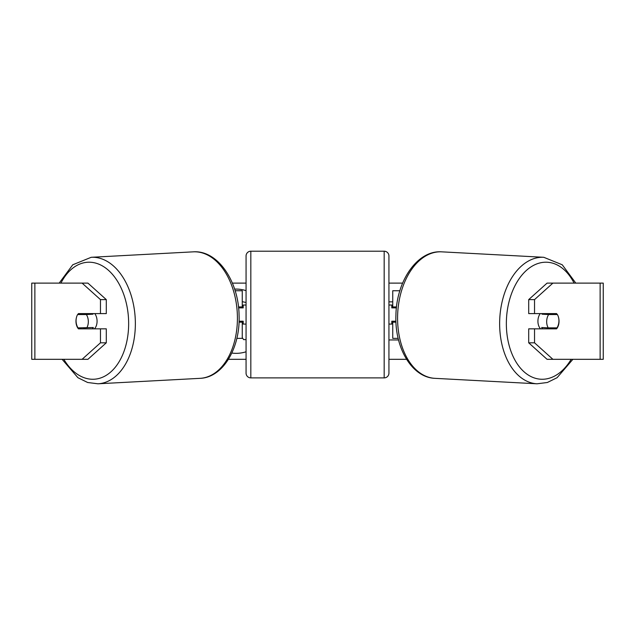 <?xml version="1.0" encoding="UTF-8"?>
<svg xmlns="http://www.w3.org/2000/svg" width="635" height="635" viewBox="0 0 635 635"><rect width="100%" height="100%" fill="white"/><g stroke="black" fill="none" stroke-linecap="round" stroke-linejoin="round"><path stroke-width="0.95" d="M399.875 290.735L392.748 290.735L392.748 306.927L396.518 306.927M398.161 338.36L392.748 338.36L392.748 321.215M392.748 307.88L392.748 306.927M395.978 322.167L392.748 322.167M540.575 328.835A9.525 6.12 -86.9 0 1 537.932 320.738A9.525 6.12 -86.9 0 1 540.234 313.595M557.379 314.547A9.525 6.12 -86.9 0 1 558.927 321.207A9.525 6.12 -86.9 0 1 556.966 327.866L548.219 327.866A9.525 6.12 -86.9 0 1 546.679 321.207A9.525 6.12 -86.9 0 1 548.64 314.547L557.276 314.539M542.512 313.595A9.525 6.12 -86.9 0 0 542.076 314.198L548.64 314.547M550.426 313.595A9.525 6.12 -86.9 0 1 550.823 314.198L551.22 314.214M550.156 327.866A9.525 6.12 -86.9 0 1 549.331 328.835M542.647 328.835A9.525 6.12 -86.9 0 1 541.655 327.517L548.219 327.866M542.076 314.198L550.823 314.198M246.062 290.655A32.123 32.123 0 0 0 234.617 289.123M231.823 353.044A32.123 32.123 0 0 0 246.062 351.774M232.386 283.115L246.062 283.115M388.938 283.115L402.614 283.115M228.425 359.315L246.062 359.315M388.938 359.315L406.575 359.315M388.938 339.955L398.55 339.955M392.748 301.855L388.938 301.855M34.869 283.115L31.75 283.115L31.75 359.315L34.869 359.315L34.869 283.115L87.932 283.115L106.299 299.609L100.465 299.609L82.098 283.115M82.098 359.315L100.465 342.813L106.299 342.813L87.932 359.315L34.869 359.315M600.131 359.315L600.131 283.115L603.25 283.115L603.25 359.315L547.068 359.315L528.701 342.813L528.701 328.835L534.535 328.835L534.535 342.813L552.902 359.315M547.068 283.115L552.902 283.115L534.535 299.609L528.701 299.609L547.068 283.115M600.131 283.115L552.902 283.115M528.701 299.609L528.701 313.595L534.535 313.595L534.535 299.609M558.649 317.897A9.525 6.12 -90 0 1 556.577 328.835L534.535 328.835M534.535 313.595L556.577 313.595A9.525 6.12 -90 0 1 557.276 314.547M528.701 342.813L534.535 342.813M550.743 328.835A9.525 6.12 90 0 0 551.45 327.866M551.442 314.547A9.525 6.12 90 0 0 550.743 313.595M83.558 314.547A9.525 6.12 90 0 1 84.257 313.595M84.257 328.835A9.525 6.12 90 0 1 83.55 327.866M106.299 342.813L106.299 328.835L100.465 328.835L100.465 342.813M100.465 299.609L100.465 313.595L106.299 313.595L106.299 299.609M76.351 317.897A9.525 6.12 -90 0 0 75.97 321.215A9.525 6.12 -90 0 0 78.422 328.835L100.465 328.835M100.465 313.595L78.422 313.595A9.525 6.12 -90 0 0 77.724 314.547M242.252 301.657L246.062 302.498M246.062 339.638L243.626 339.638L242.252 337.574M242.252 307.88L242.252 306.927L238.482 306.927M242.252 306.927L242.252 290.735L235.125 290.735M236.839 338.36L242.252 338.36L242.252 321.215M239.022 322.167L242.252 322.167M250.825 251.206A4.762 4.762 0 0 0 246.062 255.969L246.062 373.126A4.762 4.762 0 0 0 250.825 377.888L384.175 377.888A4.762 4.762 0 0 0 388.938 373.126L388.938 255.969A4.762 4.762 0 0 0 384.175 251.206L250.825 251.206L250.825 377.888M396.407 307.88L391.795 307.88L391.795 305.022L388.938 305.022M395.938 321.215L391.795 321.215L391.795 324.072L388.938 324.072M246.062 305.022L243.205 305.022L243.205 307.88L238.593 307.88M239.062 321.215L243.205 321.215L243.205 324.072L246.062 324.072M94.424 328.835A9.525 6.12 -93.1 0 0 97.068 320.738A9.525 6.12 -93.1 0 0 94.766 313.595M86.781 327.866A9.525 6.12 -93.1 0 0 88.321 321.207A9.525 6.12 -93.1 0 0 86.36 314.547L77.621 314.547A9.525 6.12 -93.1 0 0 76.073 321.207A9.525 6.12 -93.1 0 0 78.034 327.866L93.345 327.517A9.525 6.12 -93.1 0 1 92.353 328.835M84.844 327.866A9.525 6.12 -93.1 0 0 85.669 328.835M83.78 314.214L84.177 314.198A9.525 6.12 -93.1 0 1 84.574 313.595M86.36 314.547L92.924 314.198A9.525 6.12 -93.1 0 0 92.488 313.595M92.924 314.198L84.177 314.198M537.027 383.794L434.959 378.341A63.341 40.68 -86.9 0 1 397.629 315.087A63.341 40.68 -86.9 0 1 441.722 251.841L543.79 257.294A63.341 40.68 93.1 0 0 499.689 320.548A63.341 40.68 93.1 0 0 537.027 383.794L547.346 382.5L557.093 377.698L572.889 359.315M571.167 359.315A58.579 37.624 -86.9 0 1 529.082 375.523A58.579 37.624 -86.9 0 1 506.397 320.738A58.579 37.624 -86.9 0 1 532.9 265.74A58.579 37.624 -86.9 0 1 574.072 283.115M384.175 377.888L384.175 251.206M97.973 383.794L200.041 378.341A63.341 40.68 -93.1 0 0 237.371 315.087A63.341 40.68 -93.1 0 0 193.278 251.841L91.21 257.294A63.341 40.68 86.9 0 1 135.311 320.548A63.341 40.68 86.9 0 1 97.973 383.794L87.654 382.5L77.907 377.698L62.111 359.315M63.833 359.315A58.579 37.624 -93.1 0 0 105.918 375.523A58.579 37.624 -93.1 0 0 128.603 320.738A58.579 37.624 -93.1 0 0 102.1 265.74A58.579 37.624 -93.1 0 0 60.928 283.115M543.79 257.294L562.253 264.787L575.81 283.115M441.722 251.841C417.354 250.015 396.47 281.067 395.93 314.944C394.454 347.289 411.639 377.539 434.959 378.341M200.041 378.341C223.361 377.539 240.546 347.289 239.07 314.944C238.53 281.067 217.646 250.015 193.278 251.841M91.21 257.294L72.747 264.787L59.19 283.115"/></g></svg>
